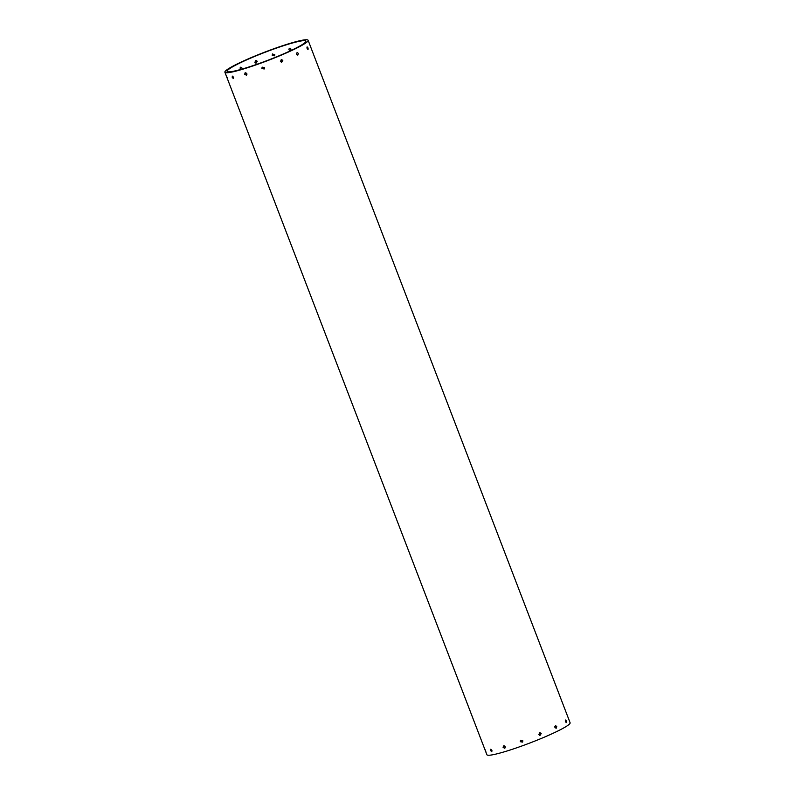 <?xml version="1.0" encoding="UTF-8"?>
<svg xmlns="http://www.w3.org/2000/svg" width="795" height="795" viewBox="0 0 795 795"><rect width="100%" height="100%" fill="white"/><g stroke="black" fill="none" stroke-linecap="round" stroke-linejoin="round"><path stroke-width="1.19" d="M242.058 69.085L241.988 68.062L240.716 67.197L240.507 69.523L240.08 67.933M227.171 77.652C227.688 79.222 227.608 79.152 226.923 77.453C226.356 75.893 226.436 75.962 227.171 77.652C227.688 79.222 227.608 79.152 226.923 77.453C226.356 75.893 226.436 75.962 227.171 77.652M233.551 77.224L233.432 78.606L232.229 77.483L232.319 76.121L233.551 77.224M246.848 73.667L246.43 75.187L244.711 74.313L245.108 72.812L246.848 73.667M245.874 72.733L246.897 74.571M264.427 67.674L264.238 68.976L261.903 68.589L262.092 67.297L264.427 67.674M262.251 67.118L262.191 68.221L264.367 68.777M282.811 60.43L281.649 62.288L280.397 61.434L281.559 59.565L282.811 60.43M281.301 62.248L282.096 60.45L281.211 59.635M298.354 53.364L297.797 55.133L296.525 54.269L297.111 52.5L298.354 53.364M296.863 54.805L296.455 53.235M307.973 47.899C308.331 49.717 308.033 49.926 307.099 48.505C306.781 46.666 307.079 46.458 307.973 47.899L307.118 46.905M307.993 49.479L307.099 48.505M290.046 48.157L291.059 50.006M291 49.101L290.602 50.612L288.863 49.757L289.281 48.237L291 49.101M272.576 53.961L272.516 55.064L274.692 55.61M274.752 54.517L274.563 55.809L272.228 55.431L272.417 54.13L274.752 54.517M255.732 63.103L256.547 61.304L255.642 60.49M257.262 61.275L256.089 63.143L254.847 62.288L256 60.42L257.262 61.275M485.556 750.758C486.073 752.338 485.993 752.269 485.308 750.559C484.741 749.009 484.821 749.069 485.556 750.758C486.073 752.338 485.993 752.269 485.308 750.559C484.741 749.009 484.821 749.069 485.556 750.758M491.936 750.341L491.817 751.722L490.614 750.589L490.704 749.238L491.936 750.341M505.232 746.783L504.815 748.304L503.096 747.429L503.493 745.919L505.232 746.783M504.259 745.849L505.282 747.688M522.812 740.781L522.623 742.093L520.288 741.705L520.477 740.403L522.812 740.781M520.636 740.234L520.576 741.337L522.752 741.894M541.196 733.537L540.034 735.405L538.781 734.55L539.944 732.682L541.196 733.537M539.686 735.365L540.481 733.566L539.596 732.752M556.739 726.481L556.182 728.25L554.91 727.375L555.496 725.606L556.739 726.481M555.248 727.922L554.84 726.352M566.358 721.005C566.716 722.834 566.418 723.043 565.483 721.621C565.166 719.773 565.464 719.574 566.358 721.005L565.503 720.022M566.378 722.595L565.483 721.621M303.879 40.644A42.155 4.233 159 0 1 305.866 41.141A42.155 4.233 159 0 1 273.55 58.045A42.155 4.233 159 0 1 229.129 71.868A42.155 4.233 159 0 1 227.151 71.361A42.155 4.233 159 0 1 259.468 54.467A42.155 4.233 159 0 1 303.879 40.644M226.992 72.752A44.57 4.472 159 0 1 224.896 72.226A44.57 4.472 159 0 1 259.061 54.368A44.57 4.472 159 0 1 306.015 39.75A44.57 4.472 159 0 1 308.112 40.287A44.57 4.472 159 0 1 273.957 58.144A44.57 4.472 159 0 1 226.992 72.752M308.112 40.287L570.104 722.774A44.57 4.472 159 0 1 535.939 740.632A44.57 4.472 159 0 1 488.985 755.25A44.57 4.472 159 0 1 486.888 754.713L224.896 72.226"/></g></svg>
